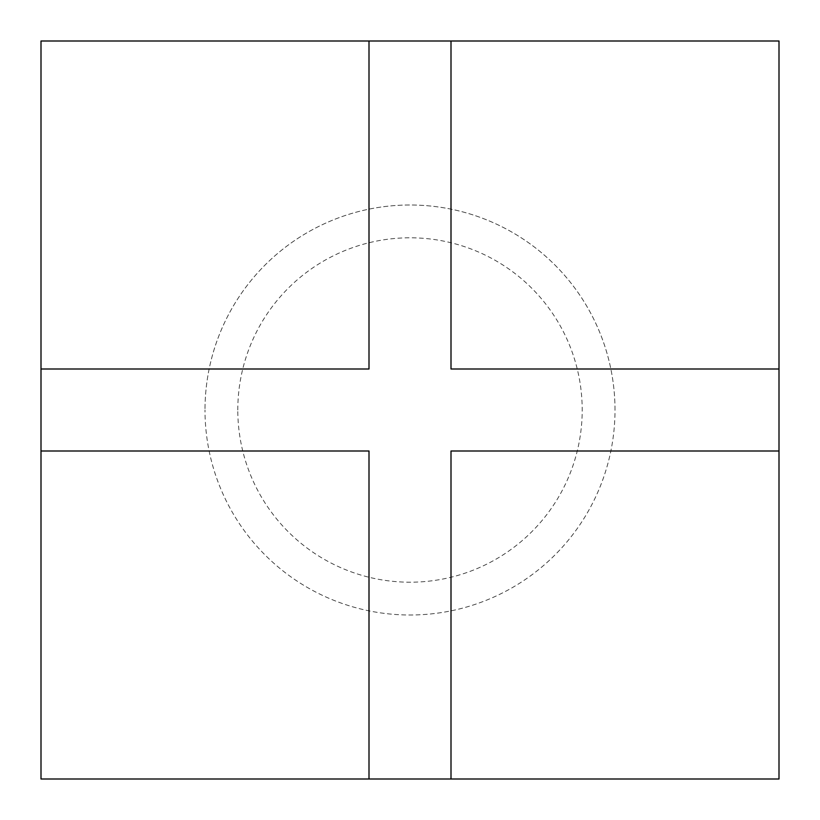 <?xml version="1.0" encoding="UTF-8"?>
<svg xmlns="http://www.w3.org/2000/svg" width="820" height="820" viewBox="0 0 820 820"><rect width="100%" height="100%" fill="white"/><g stroke="black" fill="none" stroke-linecap="round" stroke-linejoin="round"><path stroke-width="0.61" stroke-dasharray="4.1 3.07" d="M237.8 410A172.2 172.2 0 0 1 410 237.8A172.2 172.2 0 0 1 582.2 410A172.2 172.2 0 0 1 410 582.2A172.2 172.2 0 0 1 237.8 410M615 410A205 205 0 0 0 410 205A205 205 0 0 0 205 410A205 205 0 0 1 410 205A205 205 0 0 1 615 410A205 205 0 0 1 410 615A205 205 0 0 1 205 410A205 205 0 0 0 410 615A205 205 0 0 0 615 410M369 779L369 451L41 451M779 451L451 451L451 779M451 41L451 369L779 369M41 369L369 369L369 41M41 41L41 779L779 779L779 41L41 41"/><path stroke-width="1.23" d="M369 779L779 779L779 41L41 41L41 779L369 779L369 451L41 451M451 41L451 369L779 369M779 451L451 451L451 779M41 369L369 369L369 41"/></g></svg>
